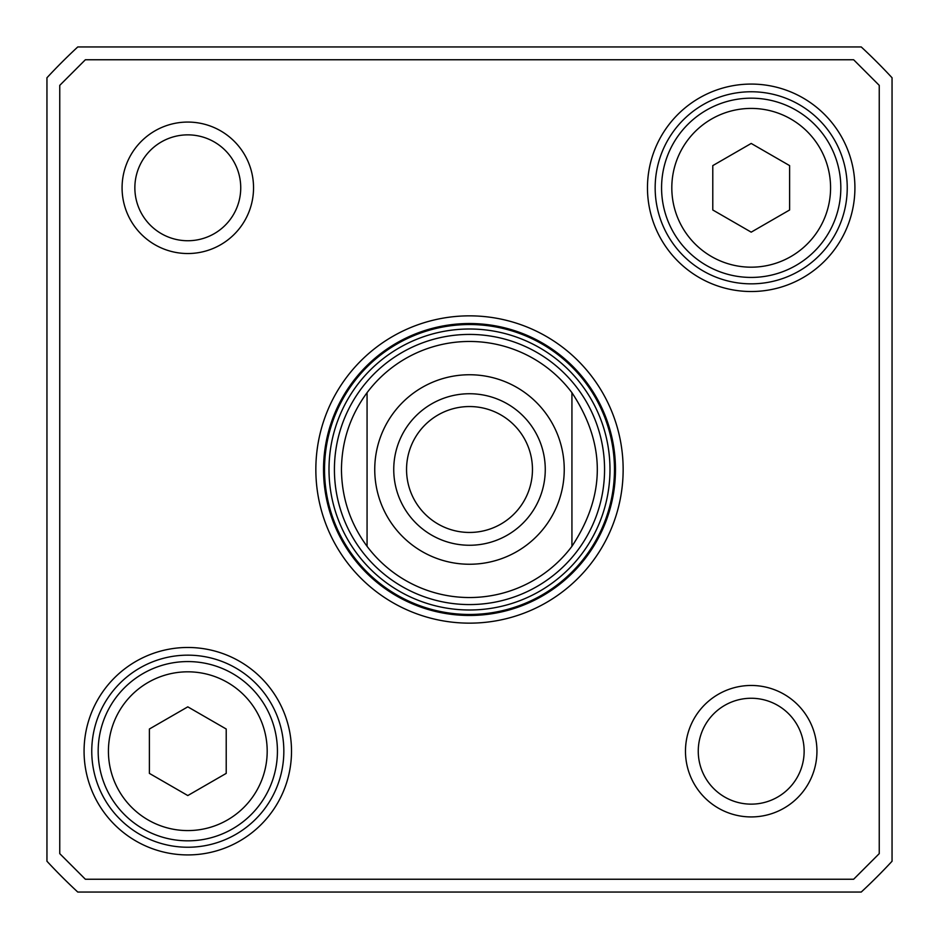 <?xml version="1.0" encoding="UTF-8"?>
<svg xmlns="http://www.w3.org/2000/svg" width="939" height="939" viewBox="0 0 939 939"><rect width="100%" height="100%" fill="white"/><g stroke="black" fill="none" stroke-linecap="round" stroke-linejoin="round"><path stroke-width="1.41" d="M892.05 861.239L892.05 77.761A576.206 576.206 0 0 0 861.239 46.95L77.761 46.95A576.206 576.206 0 0 0 46.95 77.761L46.95 861.239A576.206 576.206 0 0 0 77.761 892.05L861.239 892.05A576.206 576.206 0 0 0 892.05 861.239M879.244 853.633L853.633 879.244L85.367 879.244L59.756 853.633L59.756 85.367L85.367 59.756L853.633 59.756L879.244 85.367L879.244 853.633M323.532 469.5A145.968 145.968 0 0 1 542.484 343.087A145.968 145.968 0 0 1 542.484 595.913A145.968 145.968 0 0 1 323.532 469.5M315.844 469.5A153.656 153.656 0 0 0 546.322 602.568A153.656 153.656 0 0 0 546.322 336.432A153.656 153.656 0 0 0 315.844 469.5M847.236 187.8A96.036 96.036 0 0 1 703.182 270.972A96.036 96.036 0 0 1 703.182 104.628A96.036 96.036 0 0 1 847.236 187.8M854.913 187.8A103.713 103.713 0 0 0 699.344 97.973A103.713 103.713 0 0 0 699.344 277.627A103.713 103.713 0 0 0 854.913 187.8M283.836 751.2A96.036 96.036 0 0 1 139.782 834.372A96.036 96.036 0 0 1 139.782 668.028A96.036 96.036 0 0 1 283.836 751.2M291.513 751.2A103.713 103.713 0 0 0 135.944 661.373A103.713 103.713 0 0 0 135.944 841.027A103.713 103.713 0 0 0 291.513 751.2M804.136 751.2A52.936 52.936 0 0 1 724.732 797.047A52.936 52.936 0 0 1 724.732 705.353A52.936 52.936 0 0 1 804.136 751.2M816.942 751.2A65.742 65.742 0 0 0 718.335 694.273A65.742 65.742 0 0 0 718.335 808.127A65.742 65.742 0 0 0 816.942 751.2M240.736 187.8A52.936 52.936 0 0 1 161.332 233.647A52.936 52.936 0 0 1 161.332 141.953A52.936 52.936 0 0 1 240.736 187.8M253.542 187.8A65.742 65.742 0 0 0 154.935 130.873A65.742 65.742 0 0 0 154.935 244.727A65.742 65.742 0 0 0 253.542 187.8M571.933 392.678A128.044 128.044 0 0 0 367.067 392.678L367.067 546.322A128.044 128.044 0 0 0 571.933 546.322L571.933 392.678C605.761 443.889 605.761 495.111 571.933 546.322A128.044 128.044 0 0 1 367.067 546.322C350.259 523.469 341.726 497.87 341.456 469.5C341.726 441.13 350.259 415.531 367.067 392.678A128.044 128.044 0 0 1 571.933 392.678L571.933 546.322A128.044 128.044 0 0 1 367.067 546.322L367.067 392.678A128.044 128.044 0 0 1 571.933 392.678M604.563 469.5A135.063 135.063 0 0 0 401.962 352.524A135.063 135.063 0 0 0 401.962 586.476A135.063 135.063 0 0 0 604.563 469.5M149.383 729.016L187.8 706.844L226.217 729.016L226.217 773.384L187.8 795.556L149.383 773.384L149.383 729.016M142.986 828.82A89.628 89.628 0 0 0 277.428 751.2A89.628 89.628 0 0 0 142.986 673.58A89.628 89.628 0 0 0 142.986 828.82A89.628 89.628 0 0 0 277.428 751.2A89.628 89.628 0 0 0 142.986 673.58A89.628 89.628 0 0 0 142.986 828.82M789.617 209.984L751.2 232.156L712.783 209.984L712.783 165.616L751.2 143.444L789.617 165.616L789.617 209.984M796.014 110.18A89.628 89.628 0 0 0 661.572 187.8A89.628 89.628 0 0 0 796.014 265.42A89.628 89.628 0 0 0 796.014 110.18A89.628 89.628 0 0 0 661.572 187.8A89.628 89.628 0 0 0 796.014 265.42A89.628 89.628 0 0 0 796.014 110.18M532.46 469.5A62.96 62.96 0 0 1 438.02 524.021A62.96 62.96 0 0 1 438.02 414.979A62.96 62.96 0 0 1 532.46 469.5M545.266 469.5A75.766 75.766 0 0 0 431.623 403.887A75.766 75.766 0 0 0 431.623 535.113A75.766 75.766 0 0 0 545.266 469.5M609.986 469.5A140.486 140.486 0 0 0 399.251 347.829A140.486 140.486 0 0 0 399.251 591.171A140.486 140.486 0 0 0 609.986 469.5M614.458 469.5A144.958 144.958 0 0 0 397.021 343.956A144.958 144.958 0 0 0 397.021 595.044A144.958 144.958 0 0 0 614.458 469.5M148.104 819.947A79.392 79.392 0 0 1 148.104 682.453A79.392 79.392 0 0 1 267.192 751.2A79.392 79.392 0 0 1 148.104 819.947M790.896 119.053A79.392 79.392 0 0 1 790.896 256.547A79.392 79.392 0 0 1 671.808 187.8A79.392 79.392 0 0 1 790.896 119.053M374.743 469.5A94.757 94.757 0 0 1 516.873 387.443A94.757 94.757 0 0 1 516.873 551.557A94.757 94.757 0 0 1 374.743 469.5"/></g></svg>
